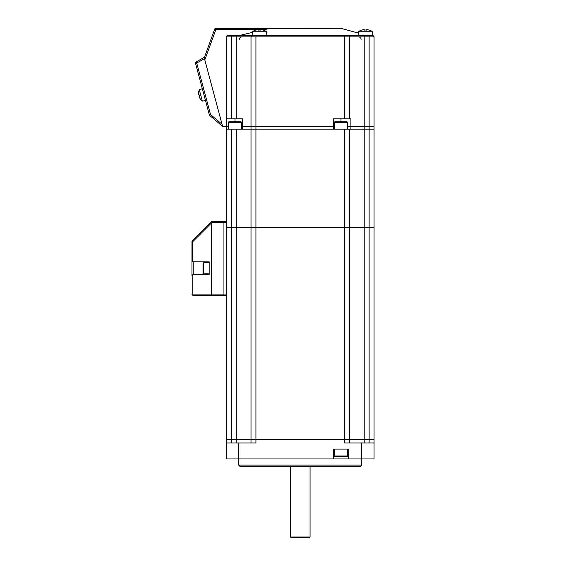 <?xml version="1.0" encoding="UTF-8"?>
<svg xmlns="http://www.w3.org/2000/svg" width="566" height="566" viewBox="0 0 566 566"><rect width="100%" height="100%" fill="white"/><g stroke="black" fill="none" stroke-linecap="round" stroke-linejoin="round"><path stroke-width="0.85" d="M361.745 465.103L238.703 465.103L239.934 466.334L360.521 466.334L361.745 465.103L361.745 442.959L374.055 442.959L374.055 458.955L226.4 458.955L226.4 439.266L231.324 439.266L226.4 439.266L226.4 227.631L236.241 227.631L226.4 227.631L226.4 129.197L333.353 129.197L333.353 126.734L334.209 126.734L333.353 126.734L333.353 118.86L350.899 118.86L350.899 126.734L347.743 126.734L369.131 126.734L350.899 126.734L350.899 129.197L364.207 129.197L364.207 227.631L369.131 227.631L349.441 227.631L349.441 129.197L374.055 129.197L364.207 129.197L364.207 36.91L374.055 36.91L374.055 439.266L364.207 439.266L369.131 439.266L369.131 442.959M236.241 129.197L236.241 227.631L344.524 227.631L344.524 129.197L242.637 129.197L242.637 126.734L241.774 126.734L333.353 126.734L251.007 126.734L251.007 227.631L349.441 227.631L349.441 439.266L255.931 439.266L364.207 439.266L349.441 439.266L349.441 442.959M344.524 129.197L349.441 129.197M374.055 442.959L374.055 439.266L369.131 439.266L369.131 227.631L374.055 227.631L369.131 227.631L369.131 126.734L374.055 126.734L369.131 126.734L369.131 35.679L372.824 35.679A1.231 1.231 0 0 1 374.055 36.91M364.801 30.132L364.299 29.694A11.872 8.398 90 0 0 363.513 29.694A12.02 12.02 0 0 0 361.957 30.055L361.929 30.005A12.07 12.07 0 0 0 358.405 31.746L372.478 31.746L372.824 35.679L252.238 35.679A1.231 1.231 0 0 0 251.007 36.91L255.931 36.91L255.931 439.266L231.324 439.266L251.007 439.266L251.007 442.959M361.745 442.959L344.524 442.959L344.524 227.631L364.207 227.631L364.207 442.959M236.241 442.959L236.241 227.631L251.007 227.631L251.007 439.266L255.931 439.266L255.931 442.959L226.4 442.959M333.353 458.955L333.353 449.107L348.606 449.107L348.606 458.955M347.255 456.493L334.704 456.493L334.209 455.998L347.743 455.998L347.255 456.493M226.4 129.197L226.4 126.734L228.24 126.734L226.4 126.734L226.4 118.86L236.241 118.86L236.241 36.91L251.007 36.91L251.007 126.734L242.637 126.734L242.637 129.197M210.991 222.127L211.274 221.837A1.231 1.231 0 0 1 212.144 221.476L211.861 222.997L210.991 222.127L192.306 240.805L210.991 222.127L211.861 222.997L211.861 294.072L211.429 294.072A1.231 0.432 90 0 0 211.861 295.303L211.861 294.072L223.938 294.072L223.938 295.303L223.938 294.072L226.4 294.072L226.4 222.707L223.938 222.707L223.938 221.476L226.4 221.476M223.938 294.072L223.938 221.476L212.144 221.476A1.231 1.231 0 0 0 211.274 221.837L212.144 222.707L223.938 222.707L223.938 294.072M191.945 275.493L191.945 241.675L191.945 260.608L192.744 261.761L192.744 241.675L192.306 240.805A1.231 1.231 0 0 0 191.945 241.675L192.744 241.675L211.429 222.997L211.429 294.072L192.744 294.072A1.231 0.432 -90 0 0 193.176 295.303A1.231 1.231 0 0 1 191.945 294.072A1.231 1.231 0 0 0 193.176 295.303L226.4 295.303M191.945 294.072L192.744 294.072L192.744 274.708L209.172 274.63L209.172 261.839L192.744 261.761M211.861 295.303L201.178 295.303M191.945 260.608L191.945 260.983M192.744 274.708L191.945 275.861M217.245 106.344L222.714 126.749L226.4 126.734L222.714 126.749L204.128 57.378L204.453 58.609L196.735 63.067L196.119 62.005A1.231 1.231 -106.5 0 0 195.546 63.385L196.735 63.067L210.538 114.587L209.349 114.905A1.231 1.231 -106.5 0 0 209.745 115.528L222.594 126.31L204.453 58.609M258.832 30.132L258.329 29.694A11.872 8.398 90 0 0 257.544 29.694A12.02 12.02 0 0 0 255.988 30.055L255.959 30.005A12.07 12.07 0 0 0 252.436 31.746L252.089 35.679L236.241 35.679L255.931 35.679L255.931 36.91L349.441 36.91L349.441 118.86M227.631 35.679A1.231 1.231 0 0 0 226.4 36.91A1.231 1.231 0 0 1 227.631 35.679L236.241 35.679L236.241 36.91L231.324 36.91L231.324 118.86M344.524 118.86L344.524 35.679L369.131 35.679M252.096 35.637L242.39 35.679M238.93 35.637L252.379 32.389M262.836 30.012L265.093 29.531L215.872 29.531L215.872 28.3A1.231 1.231 0 0 0 214.712 29.107L204.255 57.852M348.21 35.679A1.231 1.231 0 0 1 349.441 36.91L364.207 36.91L364.207 35.679M242.637 126.734L242.637 118.86L236.241 118.86M231.324 35.679L231.324 36.91L226.4 36.91L226.4 118.86M269.996 28.364L215.872 28.3M270.18 28.3L340.668 28.3L270.18 28.3M340.668 28.3L270.039 28.342L265.093 29.531M214.316 95.413L209.611 77.853M210.701 81.907L210.241 80.195M212.533 88.756L209.604 77.818M204.121 57.378L196.119 62.005A1.231 1.231 0 0 0 195.546 63.385L209.349 114.905L195.546 63.385M203.024 265.39L203.024 263.31L203.64 262.695L203.64 273.774A0.616 0.616 0 0 1 203.024 273.159L203.024 269.657M203.024 263.31L203.024 273.159M340.98 121.81L347.008 121.81L347.743 122.553L334.209 122.553A0.736 0.736 0 0 1 334.952 121.81L340.98 121.81L340.98 118.86M235.01 121.81L241.038 121.81L241.774 122.553L228.24 122.553A0.736 0.736 0 0 1 228.982 121.81L235.01 121.81L235.01 118.86M231.459 121.81L233.234 121.81M258.329 29.694L258.329 30.055A11.759 10.188 0 0 1 260.615 30.055L260.615 29.694L260.112 30.132M260.615 29.694A11.872 8.398 -90 0 1 261.4 29.694A12.02 12.02 0 0 1 262.957 30.055L262.957 30.055M266.855 35.679L266.515 31.746L252.436 31.746M364.299 29.694L364.299 30.055A11.759 10.188 0 0 1 366.584 30.055L366.584 29.694L366.082 30.132M366.584 29.694A11.872 8.398 -90 0 1 367.369 29.694A12.02 12.02 0 0 1 368.926 30.055L368.926 30.055M200.18 98.746L200.18 98.746A9.502 9.502 37.5 0 1 199.508 97.55A9.367 6.622 -15 0 1 199.331 96.892L199.579 96.369M199.331 96.892L199.656 96.8A9.36 8.108 -105 0 1 199.14 94.883L199.289 95.293M198.815 94.968A9.367 6.622 165 0 1 198.638 94.31A9.502 9.502 37.5 0 1 198.616 92.937L198.567 92.923A9.551 9.551 0 0 1 199.303 89.789L202.345 101.13L205.508 100.571M291.122 537.7L309.333 537.7L310.069 536.964L290.379 536.964L291.122 537.7M310.069 536.964L310.069 466.334M231.324 442.959L231.324 129.197M238.703 465.103L238.703 442.959M212.144 221.476A1.231 1.231 0 0 0 211.274 221.837M193.176 274.63L193.176 261.839M358.066 35.637L266.855 35.637M214.712 29.107L215.872 29.531L204.807 59.925M252.238 35.679A1.231 1.231 0 0 0 251.007 36.91M209.349 114.905A1.231 1.231 0 0 0 209.745 115.528L210.538 114.587L222.042 124.237M334.209 449.107L334.209 455.998M347.743 449.107L347.743 455.998M340.987 28.342L358.292 33.061M239.319 39.372C239.468 37.88 240.288 37.059 241.781 36.91M361.129 39.372C360.988 37.88 360.167 37.059 358.674 36.91M209.745 115.528L222.594 126.31M203.64 273.774L209.172 273.774M203.64 262.695L209.172 262.695M334.209 122.553L334.209 129.197M347.743 122.553L347.743 129.197M228.24 122.553L228.24 129.197M241.774 122.553L241.774 129.197M266.515 31.746A12.07 12.07 0 0 0 262.985 30.005M372.478 31.746A12.07 12.07 0 0 0 368.954 30.005M358.405 31.746L358.059 35.679M200.138 98.788A9.551 9.551 0 0 0 202.345 101.13M199.303 89.789L202.324 88.685M290.379 466.334L290.379 536.964"/></g></svg>
